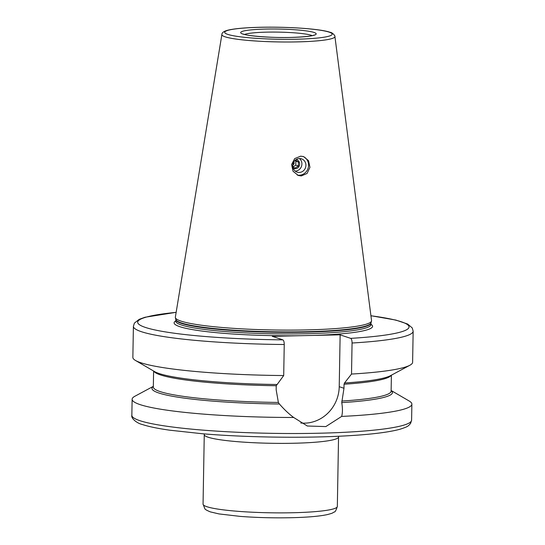 <?xml version="1.0" encoding="UTF-8"?>
<svg xmlns="http://www.w3.org/2000/svg" width="545" height="545" viewBox="0 0 545 545"><rect width="100%" height="100%" fill="white"/><g stroke="black" fill="none" stroke-linecap="round" stroke-linejoin="round"><path stroke-width="0.82" d="M334.909 36.508L371.547 320.576A98.127 10.941 -179 0 1 371.506 321.08A98.127 10.941 -179 0 1 288.421 330.113A98.127 10.941 -179 0 1 180.899 321.08A98.127 10.941 1 0 1 175.374 317.66A98.127 10.941 1 0 1 175.354 317.149L221.883 34.539A56.53 6.302 1 0 0 225.078 36.801A56.53 6.302 1 0 0 288.312 42.006A56.53 6.302 1 0 0 334.909 36.508C335.604 36.679 332.975 32.516 329.977 32.257C320.017 28.694 284.776 26.453 257.145 27.359C244.766 27.747 235.481 28.585 229.288 29.873C224.329 30.908 221.863 32.462 221.883 34.539M301.283 175.94L298.299 175.483L293.053 171.259L291.609 164.529L294.688 158.602L300.67 156.163L303.606 156.606L308.559 160.707L309.935 167.356L307.073 173.453L301.283 175.94M284.245 344.508C284.211 341.981 283.754 340.427 282.869 339.855L272.316 336.326L340.135 334.834L339.228 386.684L343.977 388.272L341.756 402.626C342.689 408.321 342.655 412.919 341.654 416.421L325.828 426.578L307.332 426.013L293.673 417.477C289.075 414.098 284.313 409.602 279.394 403.995L278.372 402.442L276.158 389.764L276.226 385.731L283.7 375.553A139.895 15.594 -179 0 1 135.501 360.47A139.895 15.594 -179 0 1 132.857 357.377L133.402 326.332A139.895 15.594 -179 0 0 284.245 344.508L283.7 375.553M300.751 423.002A35.956 33.681 108.5 0 0 339.228 386.684M370.92 315.719L395.84 320.072L407.64 324.037L412.265 327.961L413.151 331.21L412.613 362.262A139.895 15.594 -179 0 1 409.867 365.259L390.418 375.703A120.261 13.407 1 0 1 344.542 383.006L344.045 384.239L343.977 388.272M279.394 403.995A120.261 13.407 -179 0 1 153.343 386.412M391.126 390.567A120.261 13.407 -179 0 1 341.756 402.626M153.343 386.337L134.874 396.256A139.895 15.594 1 0 0 132.128 399.253A139.895 15.594 1 0 0 140.058 404.601A139.895 15.594 1 0 0 293.673 417.477M341.654 416.421A139.895 15.594 1 0 0 411.877 404.138A139.895 15.594 1 0 0 409.241 401.045L391.133 390.493M135.501 360.47L154.569 371.588A120.261 13.407 1 0 0 276.717 384.498M340.135 334.834L350.694 338.363C351.573 338.935 352.029 340.489 352.063 343.016L351.518 374.061L344.488 383.006M409.867 365.259A139.895 15.594 -179 0 1 351.518 374.061M297.27 175.068A9.79 9.176 -71.5 0 0 299.171 175.238A9.79 9.176 108.5 0 0 308.368 167.199A9.79 9.176 108.5 0 0 303.02 156.435M299.219 172.458A6.996 6.554 -71.5 0 1 297.12 172.138A6.996 6.554 -71.5 0 1 292.849 164.529A6.996 6.554 -71.5 0 1 299.457 158.554A6.996 6.554 108.5 0 1 301.555 158.874A6.996 6.554 108.5 0 1 305.827 166.484A6.996 6.554 108.5 0 1 299.219 172.458M295.22 171.103A6.996 6.554 108.5 0 0 301.514 166.232A6.996 6.554 108.5 0 0 299.416 158.554M296.064 159.61A4.619 4.326 -71.5 0 1 295.22 168.746A4.619 4.326 -71.5 0 1 293.176 168.248M292.815 166.831L295.036 168.105L298.374 166.027L298.442 162.015L295.179 160.08M298.374 166.027L295.778 165.162L292.44 167.24M293.823 161.926A2.098 1.969 -71.5 0 1 292.774 165.053M294.865 160.584L295.846 161.15L295.778 165.162M298.442 162.015L295.846 161.15M312.21 35.623A34.975 3.897 1 0 0 311.372 35.302A34.975 3.897 1 0 0 277.03 32.107A34.975 3.897 1 0 0 244.596 34.444M314.056 32.468A37.775 4.21 1 0 0 265.899 29.062A37.775 4.21 1 0 0 242.811 34.035A37.775 4.21 1 0 0 290.976 37.435A37.775 4.21 1 0 0 314.056 32.468M329.139 32.135A53.764 5.995 1 0 0 260.592 27.291A53.764 5.995 1 0 0 227.728 34.362A53.764 5.995 1 0 0 296.282 39.213A53.764 5.995 1 0 0 329.139 32.135M175.374 317.66L175.844 319.527A97.623 10.88 1 0 0 181.342 322.926A97.623 10.88 -179 0 0 288.312 331.919A97.623 10.88 -179 0 0 370.975 322.933L371.506 321.08M370.975 322.933L370.961 323.035A97.569 10.873 -179 0 1 289.742 332.341A97.569 10.873 -179 0 1 181.39 323.362A97.569 10.873 1 0 1 175.858 319.636L175.824 321.23A97.569 10.873 1 0 0 181.356 324.956A97.569 10.873 -179 0 0 289.708 333.935A97.569 10.873 -179 0 0 370.927 324.636L370.927 324.731M300.315 335.713A99.245 11.063 -179 0 1 179.748 326.659A99.245 11.063 1 0 1 175.831 320.869M370.934 324.275A99.245 11.063 -179 0 1 312.135 335.454M276.226 385.731A118.912 13.257 -179 0 1 153.826 371.159M153.608 371.029L153.329 387.025A118.912 13.257 1 0 0 278.372 402.442M391.174 375.301A118.912 13.257 -179 0 1 344.045 384.239M341.797 401.052A118.912 13.257 1 0 0 391.119 391.174L391.399 375.178M132.128 399.253L131.849 415.29A139.895 15.594 1 0 0 139.779 420.638A139.895 15.594 1 0 0 295.145 433.513A139.895 15.594 1 0 0 411.598 420.175L411.877 404.138M176.137 312.374A135.698 15.124 1 0 0 150.277 328.846A135.698 15.124 1 0 0 282.869 339.855M350.694 338.363A135.698 15.124 1 0 0 370.927 315.773M413.151 331.21A139.895 15.594 -179 0 1 352.063 343.016M208.074 437.199A67.151 7.487 -179 0 1 204.266 434.631L203.053 504.132A67.151 7.487 1 0 0 206.862 506.7A67.151 7.487 1 0 0 281.438 512.879A67.151 7.487 1 0 0 337.335 506.475L338.547 436.974A67.151 7.487 -179 0 1 282.651 443.378A67.151 7.487 -179 0 1 208.074 437.199M314.111 35.016C314.404 34.553 315.575 36.529 291.595 37.401C271.635 38.116 246.006 35.691 243.649 34.158L242.975 34.035M370.961 323.035L370.927 324.636M176.144 312.319L145.024 317.251L139.207 319.329L134.404 323.096L133.402 326.332M131.849 415.29C130.834 418.431 137.204 423.431 142.409 424.528C148.71 426.612 157.805 428.499 169.693 430.189L202.76 433.786C244.364 437.281 299.191 438.221 340.754 436.15C368.311 434.801 388.081 432.492 400.057 429.228C408.403 426.497 408.11 426.142 410.596 423.397L411.598 420.175M204.259 433.909L204.266 434.631M338.547 436.974L338.581 436.252M203.053 504.132L204.879 508.764C204.988 509.371 206.814 510.413 210.37 511.891L219.008 513.921L240.318 516.401C258.064 517.73 276.192 518.138 294.695 517.621C308.94 517.178 319.711 516.197 326.993 514.671C333.738 512.934 331.987 513.118 334.221 511.993C335.005 512.286 336.047 510.447 337.335 506.475"/></g></svg>
